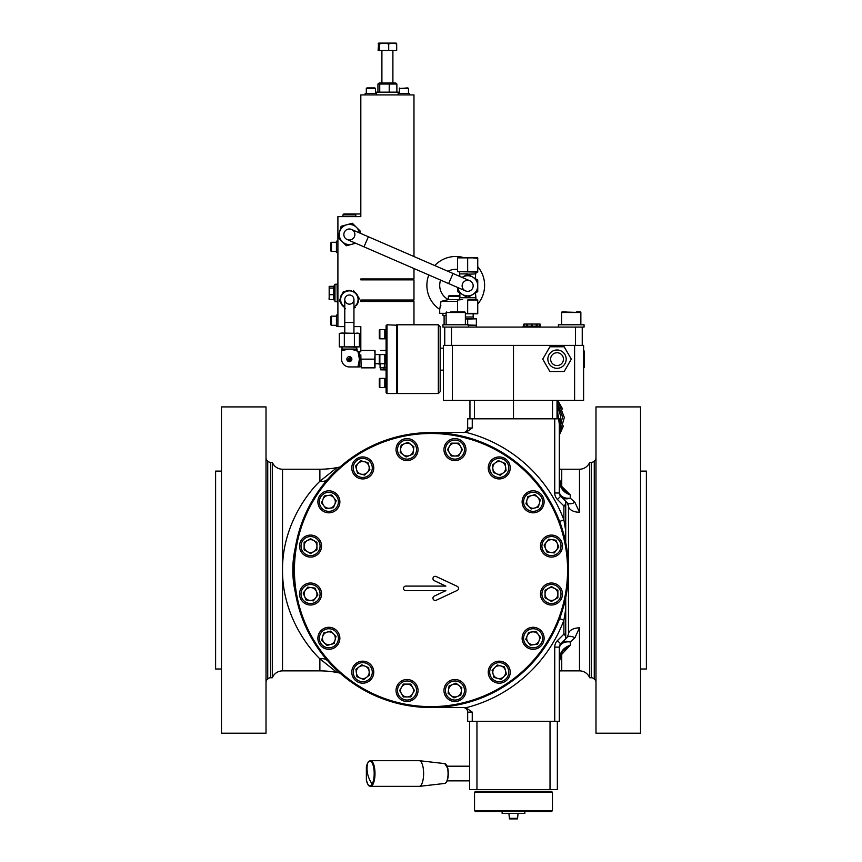 <?xml version="1.0" encoding="UTF-8"?>
<svg xmlns="http://www.w3.org/2000/svg" width="862" height="862" viewBox="0 0 862 862"><rect width="100%" height="100%" fill="white"/><g stroke="black" fill="none" stroke-linecap="round" stroke-linejoin="round"><path stroke-width="1.29" d="M524.861 811.562L524.861 813.405L502.126 813.405L502.126 811.562M516.984 818.9L509.453 818.9L516.984 818.9M474.542 792.318L475.458 791.402L551.529 791.402L552.445 792.318L474.542 792.318L474.542 810.646L552.445 810.646L551.529 811.562L475.458 811.562L474.542 810.646M552.445 792.318L552.445 810.646M372.147 784.108A31.312 25.149 29.4 0 1 367.557 773.526A31.312 25.149 -150.6 0 1 367.751 762.956A12.38 4.235 90 0 1 373.569 767.105A12.38 4.235 90 0 1 372.147 784.108A12.38 4.235 90 0 1 366.372 780.132C368.807 787.642 368.688 785.207 370.595 786.359L419.234 786.359A12.833 4.385 -90 0 0 419.406 786.349A12.833 4.385 -90 0 0 421.507 784.495A12.833 4.385 -90 0 0 422.983 766.868A12.833 4.385 -90 0 0 419.406 760.704A12.833 4.385 -90 0 0 419.234 760.693L370.595 760.693A12.833 4.385 90 0 1 374.356 766.868A12.833 4.385 90 0 1 372.88 784.495A12.833 4.385 90 0 1 370.595 786.359A12.833 4.385 90 0 1 369.238 785.735M447.572 768.387A9.913 3.394 -90 0 0 444.803 763.624A9.913 3.394 -90 0 0 444.76 763.613L447.852 768.527C448.736 777.168 447.712 782.146 444.76 783.439A9.913 3.394 -90 0 0 444.803 783.439A9.913 3.394 -90 0 0 447.572 768.387M446.16 782.427A9.46 3.232 -90 0 0 446.753 781.618A9.46 3.232 -90 0 0 447.831 768.624A9.46 3.232 -90 0 0 446.16 764.626M467.667 712.12A4.579 4.579 0 0 0 463.077 707.54A4.579 4.579 0 0 1 467.667 712.12A4.579 4.579 0 0 0 463.077 707.54L465.954 707.756L472.247 712.12L467.667 712.12L467.667 721.289L559.319 721.289L559.319 647.114A4.579 4.579 0 0 1 560.666 643.871L567.142 637.384L560.666 643.871A4.579 4.579 0 0 0 559.319 647.114L560.817 644.614A4.579 3.254 -135 0 1 561.528 642.998C563.597 641.134 566.528 640.778 570.321 641.931C566.205 641.511 563.037 642.405 560.817 644.614M469.628 789.57L469.628 721.289L469.628 789.57L557.358 789.57L557.358 721.289M554.74 721.289L554.74 647.114A9.17 9.17 0 0 1 557.423 640.628L563.899 634.152L563.899 620.252L565.731 609.197L565.731 638.796M465.954 707.756A142.068 142.068 0 0 0 563.899 620.252L559.61 618.636M565.731 609.197L565.731 597.409M413.738 705.525A9.17 0.679 -82.6 0 1 413.318 706.398L431 707.54L464.327 707.54M319.877 670.873L319.877 658.848C303.338 642.707 282.24 610.145 282.52 570.051C282.143 530.367 303.349 497.245 319.877 481.255L319.877 469.23L282.52 469.23A11.001 11.001 0 0 1 272.317 462.355L272.317 677.747A11.001 11.001 0 0 1 282.52 670.873L319.877 670.873A91.652 91.652 0 0 1 337.02 672.489L319.877 658.848A11.001 8.932 138.5 0 1 328.11 661.24M319.877 469.23A91.652 91.652 0 0 0 337.02 467.613L319.877 481.255A11.001 8.932 -138.5 0 0 328.11 478.873M295.44 592.981C291.916 577.68 291.916 562.401 295.44 547.133L296.269 542.694M337.02 672.489L340.005 673.114A91.652 91.652 0 0 0 337.042 672.5L337.02 672.489C339.046 672.877 339.445 672.543 338.206 671.498M337.02 467.613A91.652 91.652 0 0 0 340.005 466.988L337.02 467.613C339.057 467.236 339.445 467.56 338.206 468.605L345.339 462.517M465.954 432.358A142.068 142.068 0 0 1 563.899 519.851L563.899 505.962L557.423 499.475A9.17 9.17 0 0 1 554.74 492.999L559.319 492.999A4.579 4.579 0 0 0 560.666 496.232A4.579 4.579 0 0 1 559.319 492.999L559.319 418.824L472.247 418.824L472.247 427.983L465.954 432.358L431 432.573L413.318 433.705M293.511 570.051A137.489 137.489 0 0 1 431 432.573A137.489 137.489 0 0 1 568.489 570.051A137.489 137.489 0 0 1 431 707.54A137.489 137.489 0 0 1 293.511 570.051M567.573 570.051A136.573 136.573 0 0 0 431 433.489A136.573 136.573 0 0 0 294.427 570.051A136.573 136.573 0 0 0 431 706.624A136.573 136.573 0 0 0 567.573 570.051M565.731 542.694L565.731 530.906L563.899 519.851L559.61 521.467M565.731 530.906L565.731 501.307L567.142 502.718L560.666 496.232L557.423 499.475M472.247 418.824L467.667 418.824L467.667 427.983L472.247 427.983M272.317 462.355L270.603 462.355A3.663 3.663 0 0 1 267.737 460.987A3.663 3.663 0 0 1 266.013 457.873M272.317 677.747L270.603 677.747L270.603 462.355M267.737 460.987L267.737 679.127A3.663 3.663 0 0 1 270.603 677.747M267.737 679.127A3.663 3.663 0 0 0 266.013 682.23M559.319 670.981A27.498 27.498 0 0 1 561.744 670.873L561.744 654.333L560.569 654.861M559.319 469.122A27.498 27.498 0 0 0 561.744 469.23L579.479 469.23A11.001 11.001 0 0 0 589.683 462.355L589.683 677.747A11.001 11.001 0 0 0 579.479 670.873L561.744 670.873M560.569 485.252L570.321 494.907C562.789 492.342 559.126 486.858 559.319 478.475L562.627 489.099L560.709 486.146M562.627 489.099L570.321 494.907L570.321 498.182L574.922 502.33L579.479 512.265A11.001 6.303 -0 0 1 568.489 505.962L567.142 502.718L568.435 505.261M589.683 677.747L591.397 677.747L591.397 462.355L589.683 462.355M591.397 462.355A3.663 3.663 0 0 0 594.263 460.987L594.263 679.127A3.663 3.663 0 0 1 595.987 682.23M591.397 677.747A3.663 3.663 0 0 1 594.263 679.127M594.263 460.987A3.663 3.663 0 0 0 595.987 457.873M579.479 670.873L579.479 627.838L574.922 637.772L570.321 641.931L570.321 645.196L561.744 654.333A4.579 2.812 -120.6 0 0 560.903 654.032M567.724 503.43L567.142 502.718A11.001 5.937 -45 0 0 574.922 502.33M579.479 627.838A11.001 6.303 -0 0 0 568.489 634.152L567.142 637.384L568.489 634.152L568.489 505.962M560.817 495.488A4.579 3.254 -45 0 0 561.528 497.105C563.597 498.969 566.528 499.324 570.321 498.182C566.205 498.592 563.037 497.697 560.817 495.488L559.319 492.999A4.579 4.579 0 0 0 560.666 496.232M574.922 637.772A11.001 5.937 45 0 0 567.142 637.384M559.319 661.639C559.126 653.245 562.789 647.761 570.321 645.196L562.627 651.004L559.319 661.639M347.235 677.909A9.17 3.825 -51.5 0 1 345.339 677.597M560.709 653.956L562.627 651.004M463.077 432.573A4.579 4.579 0 0 0 467.667 427.983A4.579 4.579 0 0 1 463.077 432.573A4.579 4.579 0 0 0 467.667 427.983M561.744 469.23L561.744 485.769A4.579 2.812 -59.4 0 1 560.903 486.071M266.013 733.206L266.013 406.907L221.469 406.907L221.469 733.206L266.013 733.206M221.469 471.105L215.608 471.105L215.608 668.998L221.469 668.998M595.987 406.907L595.987 733.206L640.531 733.206L640.531 406.907L595.987 406.907M640.531 471.105L646.392 471.105L646.392 668.998L640.531 668.998M405.797 590.675L445.869 590.675L434.276 596.084A2.295 2.295 0 0 0 433.166 599.122A2.295 2.295 0 0 0 436.215 600.232L457.172 590.459A2.295 2.295 0 0 0 457.172 586.311L436.215 576.538A2.295 2.295 0 0 0 433.166 577.637A2.295 2.295 0 0 0 434.276 580.686L445.869 586.095L405.797 586.095A2.295 2.295 0 0 0 403.502 588.38A2.295 2.295 0 0 0 405.797 590.675M522.361 504.076A11.001 11.001 0 0 1 530.27 491.189A11.001 11.001 0 0 1 543.75 498.969A11.001 11.001 0 0 1 535.97 512.437A11.001 11.001 0 0 1 522.501 504.669A11.001 11.001 0 0 1 530.27 491.189A11.001 11.001 0 0 1 543.75 498.969A11.001 11.001 0 0 1 535.97 512.437A11.001 11.001 0 0 1 522.361 504.076M371.845 665.97A11.001 11.001 0 0 1 369.464 680.905A11.001 11.001 0 0 1 354.034 678.868A11.001 11.001 0 0 1 356.071 663.449A11.001 11.001 0 0 1 371.49 665.475A11.001 11.001 0 0 1 369.464 680.905A11.001 11.001 0 0 1 354.034 678.868A11.001 11.001 0 0 1 356.071 663.449A11.001 11.001 0 0 1 371.845 665.97M496.975 661.413A11.001 11.001 0 0 1 509.862 669.332A11.001 11.001 0 0 1 502.083 682.801A11.001 11.001 0 0 1 488.614 675.021A11.001 11.001 0 0 1 496.393 661.553A11.001 11.001 0 0 1 509.862 669.332A11.001 11.001 0 0 1 502.083 682.801A11.001 11.001 0 0 1 488.614 675.021A11.001 11.001 0 0 1 496.975 661.413M339.639 636.027A11.001 11.001 0 0 1 331.73 648.914A11.001 11.001 0 0 1 318.25 641.134A11.001 11.001 0 0 1 326.03 627.665A11.001 11.001 0 0 1 339.499 635.445A11.001 11.001 0 0 1 331.73 648.914A11.001 11.001 0 0 1 318.25 641.134A11.001 11.001 0 0 1 326.03 627.665A11.001 11.001 0 0 1 339.639 636.027M335.081 510.897A11.001 11.001 0 0 1 320.158 508.515A11.001 11.001 0 0 1 322.183 493.096A11.001 11.001 0 0 1 337.602 495.122A11.001 11.001 0 0 1 335.577 510.541A11.001 11.001 0 0 1 320.158 508.515A11.001 11.001 0 0 1 322.183 493.096A11.001 11.001 0 0 1 337.602 495.122A11.001 11.001 0 0 1 335.081 510.897M365.025 478.701A11.001 11.001 0 0 1 352.138 470.781A11.001 11.001 0 0 1 359.917 457.313A11.001 11.001 0 0 1 373.386 465.081A11.001 11.001 0 0 1 365.607 478.561A11.001 11.001 0 0 1 352.138 470.781A11.001 11.001 0 0 1 359.917 457.313A11.001 11.001 0 0 1 373.386 465.081A11.001 11.001 0 0 1 365.025 478.701M490.155 474.132A11.001 11.001 0 0 1 492.536 459.209A11.001 11.001 0 0 1 507.966 461.235A11.001 11.001 0 0 1 505.929 476.654A11.001 11.001 0 0 1 490.51 474.628A11.001 11.001 0 0 1 492.536 459.209A11.001 11.001 0 0 1 507.966 461.235A11.001 11.001 0 0 1 505.929 476.654A11.001 11.001 0 0 1 490.155 474.132M526.919 629.206A11.001 11.001 0 0 1 541.842 631.587A11.001 11.001 0 0 1 539.817 647.017A11.001 11.001 0 0 1 524.398 644.981A11.001 11.001 0 0 1 526.423 629.562A11.001 11.001 0 0 1 541.842 631.587A11.001 11.001 0 0 1 539.817 647.017A11.001 11.001 0 0 1 524.398 644.981A11.001 11.001 0 0 1 526.919 629.206M448.94 458.799A11.001 11.001 0 0 1 445.438 444.092A11.001 11.001 0 0 1 460.459 440.073A11.001 11.001 0 0 1 464.489 455.093A11.001 11.001 0 0 1 449.458 459.123A11.001 11.001 0 0 1 445.438 444.092A11.001 11.001 0 0 1 460.459 440.073A11.001 11.001 0 0 1 464.489 455.093A11.001 11.001 0 0 1 448.94 458.799M542.252 588.003A11.001 11.001 0 0 1 556.96 584.49A11.001 11.001 0 0 1 560.99 599.51A11.001 11.001 0 0 1 545.958 603.54A11.001 11.001 0 0 1 541.939 588.509A11.001 11.001 0 0 1 556.96 584.49A11.001 11.001 0 0 1 560.99 599.51A11.001 11.001 0 0 1 545.958 603.54A11.001 11.001 0 0 1 542.252 588.003M413.06 681.303A11.001 11.001 0 0 1 416.561 696.011A11.001 11.001 0 0 1 401.541 700.041A11.001 11.001 0 0 1 397.511 685.01A11.001 11.001 0 0 1 412.542 680.991A11.001 11.001 0 0 1 416.561 696.011A11.001 11.001 0 0 1 401.541 700.041A11.001 11.001 0 0 1 397.511 685.01A11.001 11.001 0 0 1 413.06 681.303M457 679.709A11.001 11.001 0 0 1 465.868 691.949A11.001 11.001 0 0 1 453.531 701.42A11.001 11.001 0 0 1 444.059 689.072A11.001 11.001 0 0 1 456.397 679.612A11.001 11.001 0 0 1 465.868 691.949A11.001 11.001 0 0 1 453.531 701.42A11.001 11.001 0 0 1 444.059 689.072A11.001 11.001 0 0 1 457 679.709M321.354 596.051A11.001 11.001 0 0 1 309.102 604.919A11.001 11.001 0 0 1 299.631 592.582A11.001 11.001 0 0 1 311.979 583.111A11.001 11.001 0 0 1 321.44 595.448A11.001 11.001 0 0 1 309.102 604.919A11.001 11.001 0 0 1 299.631 592.582A11.001 11.001 0 0 1 311.979 583.111A11.001 11.001 0 0 1 321.354 596.051M319.748 552.111A11.001 11.001 0 0 1 305.04 555.613A11.001 11.001 0 0 1 301.01 540.593A11.001 11.001 0 0 1 316.042 536.563A11.001 11.001 0 0 1 320.061 551.594A11.001 11.001 0 0 1 305.04 555.613A11.001 11.001 0 0 1 301.01 540.593A11.001 11.001 0 0 1 316.042 536.563A11.001 11.001 0 0 1 319.748 552.111M469.952 418.824L469.952 400.399M557.024 400.399L557.024 418.824M513.493 345.403L583.606 345.403L583.606 400.399L513.493 400.399L513.493 345.403L452.378 345.403L452.378 400.399L513.493 400.399L513.493 418.824M452.378 400.399L443.37 400.399L443.37 345.403L452.378 345.403M583.606 364.497L584.339 364.098L584.113 350.899M583.606 363.548L584.339 364.001L584.339 367.395M583.606 367.46L584.339 366.996M583.886 351.491L583.886 350.845L584.339 351.308L583.606 351.491M575.493 345.403L575.493 327.075L582.238 327.075L582.238 345.403M468.583 327.075L468.583 324.78L442.917 324.78L442.917 327.075L575.493 327.075M451.494 327.075L451.494 345.403M582.238 327.075L584.07 327.075L584.07 324.78L558.404 324.78L558.404 327.075M444.749 345.403L444.749 327.075M540.528 327.075L540.528 326.159L523.115 326.159L523.115 327.075M476.374 327.075L476.374 325.243L468.583 325.243M476.374 325.243L467.667 324.996M446.128 315.611L442.917 315.611L442.917 313.326M428.813 274.967A28.877 28.877 0 0 0 439.706 309.372L439.706 313.326L446.128 313.326M439.706 309.372L441.032 301.409L457.582 301.409M477.742 304.07A28.877 28.877 0 0 0 477.742 266.67M464.553 257.867A28.877 28.877 0 0 0 434.75 265.55M457.582 269.429A16.044 16.044 0 0 0 448.024 271.315M440.601 280.085A16.044 16.044 0 0 0 448.305 299.577L441.032 301.409M459.877 296.366L448.412 296.366L448.412 299.556L459.414 299.556M448.412 296.366L449.328 295.45L459.877 295.45M440.87 305.159L440.525 306.937M441.075 301.398L443.564 300.87M447.583 299.825L448.412 299.556M444.102 324.78L444.102 315.611M467.667 324.78L467.667 319.059L476.374 318.821L465.372 318.821M465.372 318.875L467.667 319.059M476.374 318.821L476.374 324.996M474.994 318.821A1.832 1.832 0 0 1 473.163 316.99L465.372 316.99M473.163 313.779L473.163 316.99M477.742 313.359L467.667 313.359L467.667 299.998L472.699 299.577L477.742 299.998L477.742 313.779L465.372 313.779M467.667 313.359L465.372 313.649M477.742 299.998L467.667 299.998M457.582 299.998L462.625 299.577L457.582 299.577L457.582 311.947M457.722 287.509A10.085 10.085 0 0 0 462.625 294.556L467.667 297.746L459.414 297.746L459.414 299.577M467.667 297.746L475.91 297.746L475.458 292.972M459.877 276.454L459.414 272.08M457.582 287.445L457.582 291.647L462.625 294.556A10.085 10.085 0 0 0 477.742 285.828L477.742 280.01L467.667 274.181L475.91 273.911L475.91 272.08M459.877 273.911L467.667 273.911M459.877 297.746L459.877 292.972M475.458 273.911L475.458 278.685M467.667 297.465L477.742 291.647L477.742 285.828A10.085 10.085 0 0 0 462.097 277.413L467.667 274.181M453.035 273.48L448.66 283.576L363.99 246.844L368.365 236.748L469.855 280.786A5.495 5.495 0 0 0 467.667 280.322A5.495 5.495 0 0 1 472.71 288.016A5.495 5.495 0 0 1 465.469 290.871A5.495 5.495 0 0 0 467.667 291.324M448.66 283.576L465.469 290.871A5.495 5.495 0 0 1 467.667 280.322M344.315 232.309A5.495 5.495 0 0 0 349.358 240.002A5.495 5.495 0 0 0 351.545 229.454A5.495 5.495 0 0 0 344.315 232.309A5.495 5.495 0 0 1 349.358 229.001A5.495 5.495 0 0 0 344.315 232.309M363.99 246.844L347.17 239.539A5.495 5.495 0 0 0 349.358 240.002M368.365 236.748L351.545 229.454A5.495 5.495 0 0 0 349.358 229.001A5.495 5.495 0 0 1 354.411 236.684M477.742 271.659L457.582 271.659L477.742 272.08L477.742 257.867L472.699 257.867L477.742 258.288M457.582 257.867L472.699 257.867L457.582 257.867M467.667 271.659L467.667 258.288M457.582 271.659L457.582 258.288M580.859 324.78L580.859 312.497A0.55 0.55 0 0 0 580.309 311.947L576.279 311.947M561.615 324.78L561.615 312.497A0.55 0.55 0 0 1 562.164 311.947L580.859 312.497L561.615 312.497M566.194 311.947L562.164 311.947M450.707 311.947L464.823 311.947L450.707 311.947M539.483 326.159L539.666 324.047L531.822 324.047L532.371 326.159M537.101 324.5L537.101 326.159M540.129 326.159L540.075 324.047L539.483 324.5M536.218 326.159L536.218 324.5M531.272 326.159L531.822 324.047L523.977 324.047L524.161 326.159M539.817 324.5L539.817 326.159M526.477 326.159L526.876 324.047L527.425 326.159M536.67 324.047L539.159 324.047L536.67 324.047M523.514 326.159L523.514 324.5L524.161 324.5M359.303 232.815A10.085 10.085 0 0 0 339.617 231.921A10.085 10.085 0 0 0 354.928 242.912M360.144 233.182L360.596 231.447L352.342 223.247L341.104 226.297L338.13 237.546L346.384 245.756L355.672 243.235M413.975 256.542L413.975 94.906L360.822 94.906L360.822 216.621L337.904 216.621L337.904 326.612L344.778 326.612M360.822 350.446L360.822 326.612L353.948 326.612M413.975 268.524L413.975 278.954L360.822 278.954L360.822 279.87L413.975 279.87L413.975 300.03L360.822 300.03L360.822 301.495L413.975 301.495L413.975 324.78M344.078 307.066A9.17 9.17 0 0 1 340.662 302.476M340.231 298.748A9.17 9.17 0 0 1 342.505 293.489M345.511 291.259A9.17 9.17 0 0 1 351.2 290.591L348.356 290.925A8.706 8.706 0 0 0 344.778 306.98M345.899 213.97L360.822 213.97L343.766 213.97L342.947 214.886L355.78 214.886L354.864 213.97L349.358 213.97M337.904 241.144L336.439 241.144L337.904 241.144M337.904 252.598L336.439 252.598L336.439 241.144M337.904 326.472L336.439 326.472L336.439 315.018L337.904 315.018L336.439 315.018M337.904 283.813L337.268 283.813L337.268 302.142L337.904 302.142M354.638 292.089A9.17 9.17 0 0 1 358.053 296.679M358.495 300.407A9.17 9.17 0 0 1 356.221 305.654M359.098 298.985L358.851 299.567M356.857 304.189L357.353 303.025A8.706 8.706 0 0 0 348.356 290.925L343.367 291.507L339.369 300.73L345.371 308.801M354.842 292.358L355.597 293.371M357.849 296.399L358.603 297.412M343.981 291.431L344.606 291.356M340.619 297.853L341.115 296.7M342.365 293.813L343.367 291.507M344.778 308.003L343.873 306.786M337.268 301.495L337.074 284.266L334.973 284.266L333.777 286.346L329.176 286.346L329.176 299.599L329.176 286.346M334.51 291.13L334.51 284.729M334.51 299.857L333.777 299.857L333.777 286.098M333.777 299.599L329.176 299.599L329.015 298.748M333.777 294.685L329.176 294.685M333.777 288.059L329.176 288.059M331.493 316.16L336.439 316.16L331.493 316.16A0.55 0.55 0 0 0 330.943 316.71L330.943 324.78L330.943 316.71A0.55 0.55 0 0 1 331.493 316.16L331.493 325.33A0.55 0.55 0 0 1 330.943 324.78L330.943 316.71M336.439 325.33L331.493 325.33M336.439 251.456L336.439 242.287L331.493 242.287A0.55 0.55 180 0 0 330.943 242.836L330.943 250.907A0.55 0.55 -0 0 0 331.493 251.456L336.439 251.456M336.439 242.287L331.493 242.287A0.55 0.55 180 0 0 330.943 242.836M380.551 367.858L380.551 369.809L386.09 369.938L380.551 369.809M383.999 367.858L383.999 369.809M365.176 94.906L365.176 93.441L376.629 93.441L376.629 94.906M398.169 94.906L398.169 93.441L409.622 93.441L409.622 94.906M376.403 93.441L376.403 92.159L398.395 92.159L398.395 93.441M379.743 84.034L377.933 84.034L379.151 82.989L395.647 82.989L396.876 84.034L379.743 84.034L379.743 92.159M377.933 84.034L377.933 92.159M396.876 84.034L396.876 92.159M389.215 84.034L389.215 92.159M378.612 43.143L378.116 50.438L396.682 50.438L396.682 43.876L392.695 43.1L396.111 43.1L396.682 43.876L396.035 43.1M378.763 43.1L392.695 43.1L388.708 43.876L384.064 43.1L379.42 43.876L378.763 43.1L378.116 43.876M379.42 50.438L379.42 43.876M388.708 50.438L388.708 43.876M408.48 93.441L408.48 88.495L399.311 88.495L407.931 87.935M366.867 87.935L374.938 87.935M438.338 324.78L440.17 326.612L440.17 391.693L438.338 393.525L438.338 324.78L397.544 324.78L397.544 393.525L438.338 393.525M396.628 393.525L397.091 325.243L387.006 324.78L387.006 393.525L396.628 393.525L396.628 324.78M387.006 393.525L386.09 392.609L386.09 325.696L387.006 324.78M384.808 331.116L385.185 329.65L386.09 329.65L386.09 338.809L385.185 338.809L384.808 337.344M384.808 379.851L385.185 378.386L386.09 378.386L386.09 387.544L385.185 387.544L384.808 386.079M384.808 356.038L385.185 354.573L386.09 354.573M384.808 362.266L385.185 363.732L386.09 363.732M384.56 363.732L384.56 367.858L380.067 367.858L380.067 363.732M384.193 350.446L380.422 350.446M380.067 363.505L380.422 367.858M384.193 367.858L384.56 363.505M361.178 367.858L360.822 354.799L361.178 367.858L375.024 367.858L375.024 354.573L379.851 354.573A0.55 0.55 0 0 0 379.302 355.122L379.302 363.182A0.55 0.55 0 0 0 379.851 363.732L384.808 363.732L384.808 354.573L379.851 354.573L379.851 363.732L375.024 363.732M361.178 359.152L374.668 359.152L375.024 354.799L375.024 350.446L361.178 350.446M374.668 367.858L374.668 359.152M375.024 354.799L374.668 350.446M359.443 351.815L360.822 351.815M359.443 366.479L360.822 366.479M357.935 366.943L359.443 366.943L359.443 351.362L357.935 351.362L359.443 359.152L357.935 366.943L349.358 366.943A7.79 7.79 0 0 1 341.567 359.152L341.567 350.575L349.358 349.067L357.148 350.575L357.148 351.362L357.935 351.362M346.858 359.152A2.5 2.5 0 0 0 349.358 361.652A2.5 2.5 0 0 0 351.868 359.152A2.5 2.5 0 0 0 349.358 356.652A2.5 2.5 0 0 0 346.858 359.152M357.148 350.575L357.148 349.067L341.567 349.067L341.567 350.575M342.031 349.067L342.031 347.235M356.696 349.067L356.696 347.235M347.817 359.863A1.077 1.077 0 0 1 348.884 358.797L350.317 357.364L350.317 359.508L348.884 359.508L350.317 360.941L348.884 360.941A1.077 1.077 0 0 1 347.817 359.863M341.826 333.034L359.411 333.389L359.411 346.88L339.305 346.88L339.305 333.389L341.826 333.034L344.337 333.389L344.337 346.88L339.305 346.88M356.9 347.235L344.337 346.88M356.9 333.034L359.411 333.389L354.39 333.389L354.39 346.88M349.358 304.157A4.579 4.579 0 0 0 353.948 299.577A4.579 4.579 0 0 0 349.358 294.987A4.579 4.579 0 0 0 344.778 299.577A4.579 4.579 0 0 0 349.358 304.157M344.778 322.485L353.948 322.485L353.948 299.577A4.579 4.579 0 0 0 349.358 294.987A4.579 4.579 0 0 0 344.778 299.577L344.778 333.034M344.337 333.389L354.39 333.389M353.948 306.98A8.706 8.706 0 0 0 357.353 303.025L359.346 298.414L353.355 290.343M353.948 307.809L355.359 307.648M379.851 387.544L384.808 387.544L384.808 378.386L379.851 378.386A0.55 0.55 0 0 0 379.302 378.935L379.302 386.995L379.302 378.935A0.55 0.55 0 0 1 379.851 378.386L379.851 387.544A0.55 0.55 0 0 1 379.302 386.995M385.185 378.386L385.185 387.544M385.185 354.573L385.185 363.732M384.808 338.809L384.808 329.65L379.851 329.65A0.55 0.55 0 0 0 379.302 330.2L379.302 338.26L379.302 330.2A0.55 0.55 0 0 1 379.851 329.65L379.851 338.809A0.55 0.55 0 0 1 379.302 338.26A0.55 0.55 0 0 0 379.851 338.809L384.808 338.809M385.185 329.65L385.185 338.809M564.168 371.522L571.312 359.152L564.168 346.783L549.881 346.783L542.737 359.152L549.881 371.522L564.168 371.522M566.172 358.603A9.17 9.17 0 0 1 557.574 368.3A9.17 9.17 0 0 1 547.876 359.702A9.17 9.17 0 0 1 556.486 350.004A9.17 9.17 0 0 1 566.172 358.603A9.17 9.17 0 0 1 557.574 368.3A9.17 9.17 0 0 1 547.876 359.702A9.17 9.17 0 0 1 556.486 350.004A9.17 9.17 0 0 1 566.172 358.603M583.886 354.756L583.886 353.808L584.339 354.304L583.606 354.756M583.606 358.603L584.339 359.152L583.606 359.691M583.886 358.603L583.886 359.691L583.886 358.603M584.339 357.137L584.339 351.815L584.339 357.137M562.638 408.997L557.714 400.399L564.33 417.488L559.319 435.116L563.479 425.903M559.319 424.179L557.024 407.295M417.941 451.031A11.001 11.001 0 0 1 405.603 460.502A11.001 11.001 0 0 1 396.132 448.154A11.001 11.001 0 0 1 408.469 438.693A11.001 11.001 0 0 1 417.941 451.031A11.001 11.001 0 0 1 405.603 460.502A11.001 11.001 0 0 1 396.132 448.154A11.001 11.001 0 0 1 408.469 438.693A11.001 11.001 0 0 1 417.941 451.031A11.001 11.001 0 0 1 405 460.405M408.006 442.228L413.9 446.753L412.93 454.112L406.067 456.957L400.183 452.431L401.153 445.072L408.006 442.228M409.504 455.535A6.433 6.433 0 0 0 410.958 444.49A6.433 6.433 0 0 0 400.668 448.757A6.433 6.433 0 0 0 409.504 455.535M304.114 542.381L310.535 538.664L316.968 542.381L316.968 549.805L310.535 553.523L304.114 549.805L304.114 542.381M316.968 546.088A6.433 6.433 0 0 0 307.325 540.528A6.433 6.433 0 0 0 307.325 551.658A6.433 6.433 0 0 0 316.968 546.088M303.176 593.045L307.702 587.151L315.061 588.121L317.906 594.985L313.38 600.879L306.021 599.909L303.176 593.045M316.483 591.547A6.433 6.433 0 0 0 305.439 590.104A6.433 6.433 0 0 0 309.706 600.394A6.433 6.433 0 0 0 316.483 591.547M453.994 697.875L448.1 693.35L449.07 685.99L455.933 683.146L461.816 687.671L460.847 695.031L453.994 697.875M452.496 684.568A6.433 6.433 0 0 0 451.041 695.612A6.433 6.433 0 0 0 461.332 691.356A6.433 6.433 0 0 0 452.496 684.568M403.33 696.938L399.612 690.516L403.33 684.083L410.754 684.083L414.46 690.516L410.754 696.938L403.33 696.938M407.036 684.083A6.433 6.433 0 0 0 401.466 693.727A6.433 6.433 0 0 0 412.607 693.727A6.433 6.433 0 0 0 407.036 684.083M550.021 556.992A11.001 11.001 0 0 1 540.56 544.655A11.001 11.001 0 0 1 552.898 535.183A11.001 11.001 0 0 1 562.369 547.532A11.001 11.001 0 0 1 550.021 556.992A11.001 11.001 0 0 1 540.56 544.655A11.001 11.001 0 0 1 552.898 535.183A11.001 11.001 0 0 1 562.369 547.532A11.001 11.001 0 0 1 550.021 556.992A11.001 11.001 0 0 1 540.646 544.062M558.824 547.058L554.298 552.951L546.939 551.982L544.094 545.118L548.62 539.235L555.979 540.205L558.824 547.058M545.517 548.555A6.433 6.433 0 0 0 556.561 550.01A6.433 6.433 0 0 0 552.294 539.72A6.433 6.433 0 0 0 545.517 548.555M557.886 597.722L551.464 601.439L545.032 597.722L545.032 590.298L551.464 586.591L557.886 590.298L557.886 597.722M545.032 594.015A6.433 6.433 0 0 0 554.675 599.586A6.433 6.433 0 0 0 554.675 588.444A6.433 6.433 0 0 0 545.032 594.015M458.67 443.165L462.388 449.598L458.67 456.02L451.246 456.02L447.54 449.598L451.246 443.165L458.67 443.165M454.964 456.02A6.433 6.433 0 0 0 460.534 446.376A6.433 6.433 0 0 0 449.393 446.376A6.433 6.433 0 0 0 454.964 456.02M537.64 644.183L530.281 645.153L525.755 639.259L528.6 632.396L535.959 631.426L540.485 637.32L537.64 644.183M527.178 635.822A6.433 6.433 0 0 0 533.955 644.668A6.433 6.433 0 0 0 538.222 634.378A6.433 6.433 0 0 0 527.178 635.822M505.121 463.411L506.091 470.771L500.208 475.296L493.344 472.451L492.374 465.092L498.268 460.567L505.121 463.411M496.771 473.874A6.433 6.433 0 0 0 505.606 467.096A6.433 6.433 0 0 0 495.316 462.829A6.433 6.433 0 0 0 496.771 473.874M360.844 460.761L368.02 462.678L369.938 469.855L364.691 475.102L357.514 473.184L355.597 466.008L360.844 460.761M367.309 472.484A6.433 6.433 0 0 0 364.432 461.72A6.433 6.433 0 0 0 356.556 469.596A6.433 6.433 0 0 0 367.309 472.484M324.36 495.93L331.719 494.96L336.245 500.844L333.4 507.707L326.041 508.677L321.515 502.783L324.36 495.93M334.822 504.281A6.433 6.433 0 0 0 328.045 495.445A6.433 6.433 0 0 0 323.778 505.735A6.433 6.433 0 0 0 334.822 504.281M321.709 640.207L323.627 633.042L330.803 631.113L336.051 636.361L334.133 643.537L326.957 645.455L321.709 640.207M333.422 633.742A6.433 6.433 0 0 0 322.668 636.619A6.433 6.433 0 0 0 330.545 644.496A6.433 6.433 0 0 0 333.422 633.742M501.156 679.342L493.98 677.424L492.062 670.248L497.309 665.001L504.485 666.919L506.403 674.095L501.156 679.342M494.691 667.63A6.433 6.433 0 0 0 497.568 678.383A6.433 6.433 0 0 0 505.444 670.507A6.433 6.433 0 0 0 494.691 667.63M356.879 676.692L355.909 669.332L361.792 664.807L368.656 667.651L369.626 675.011L363.732 679.536L356.879 676.692M365.229 666.229A6.433 6.433 0 0 0 356.394 673.017A6.433 6.433 0 0 0 366.684 677.273A6.433 6.433 0 0 0 365.229 666.229M540.291 499.895L538.373 507.071L531.197 508.989L525.949 503.742L527.867 496.566L535.043 494.648L540.291 499.895M528.578 506.36A6.433 6.433 0 0 0 539.332 503.483A6.433 6.433 0 0 0 531.455 495.607A6.433 6.433 0 0 0 528.578 506.36M509.517 818.35L517.459 818.35M367.751 762.956A12.38 4.235 90 0 0 366.372 766.932L366.372 780.132A12.38 4.235 90 0 1 366.328 779.959M369.238 761.329A12.833 4.385 90 0 1 370.595 760.693C368.688 761.857 368.817 759.411 366.372 766.932M550.021 789.57L550.021 721.289M472.247 712.12L472.247 721.289M554.74 647.114L559.319 647.114A4.579 4.579 0 0 1 560.666 643.871L557.423 640.628M565.731 634.152L563.899 634.152L565.731 635.984M565.731 605.059A4.579 0.679 14.3 0 1 564.201 604.122M282.52 469.23L282.52 670.873M565.731 535.043A4.579 0.679 -14.3 0 0 564.201 535.992M565.731 504.13L563.899 505.962L565.731 505.962M554.74 492.999L554.74 418.824M579.479 512.265L579.479 469.23M583.886 364.497L583.886 363.548M574.598 400.399L574.598 345.403M474.456 400.399L474.456 418.824M552.52 418.824L552.52 400.399M465.372 324.78L465.372 312.497L446.128 312.497L446.678 311.947M527.425 324.5L526.477 324.5M337.074 301.678L334.973 301.678L334.973 284.266M331.493 242.287L331.493 251.456M380.067 364.012L378.73 364.012L380.067 364.087M375.487 93.441L375.487 88.495L366.318 88.495L368.246 87.935M550.624 359.529A6.411 6.411 0 0 0 557.412 365.553A6.411 6.411 0 0 0 563.436 358.764A6.411 6.411 0 0 0 556.647 352.752A6.411 6.411 0 0 0 550.624 359.529M476.955 721.289L476.955 789.57M557.024 402.36L562.509 416.712L559.319 431.733M559.319 427.66L560.774 416.227L557.024 405.323M416.486 450.837A9.536 9.536 0 0 0 408.286 440.137A9.536 9.536 0 0 0 397.587 448.348A9.536 9.536 0 0 0 405.797 459.047A9.536 9.536 0 0 0 416.486 450.837M315.309 537.834A9.536 9.536 0 0 0 302.282 541.325A9.536 9.536 0 0 0 305.773 554.352A9.536 9.536 0 0 0 318.8 550.861A9.536 9.536 0 0 0 315.309 537.834M316.042 536.563A11.001 11.001 0 0 1 320.061 551.594A11.001 11.001 0 0 1 305.04 555.613M311.785 584.565A9.536 9.536 0 0 0 301.086 592.765A9.536 9.536 0 0 0 309.296 603.465A9.536 9.536 0 0 0 319.996 595.254A9.536 9.536 0 0 0 311.785 584.565M311.979 583.111A11.001 11.001 0 0 1 321.44 595.448A11.001 11.001 0 0 1 309.102 604.919M445.514 689.266A9.536 9.536 0 0 0 453.714 699.966A9.536 9.536 0 0 0 464.413 691.755A9.536 9.536 0 0 0 456.203 681.066A9.536 9.536 0 0 0 445.514 689.266M444.059 689.072A11.001 11.001 0 0 1 456.397 679.612A11.001 11.001 0 0 1 465.868 691.949M398.783 685.743A9.536 9.536 0 0 0 402.274 698.77A9.536 9.536 0 0 0 415.29 695.278A9.536 9.536 0 0 0 411.81 682.262A9.536 9.536 0 0 0 398.783 685.743M397.511 685.01A11.001 11.001 0 0 1 412.542 680.991A11.001 11.001 0 0 1 416.561 696.011M550.215 555.537A9.536 9.536 0 0 0 560.914 547.338A9.536 9.536 0 0 0 552.704 536.638A9.536 9.536 0 0 0 542.004 544.849A9.536 9.536 0 0 0 550.215 555.537M546.691 602.269A9.536 9.536 0 0 0 559.718 598.778A9.536 9.536 0 0 0 556.227 585.761A9.536 9.536 0 0 0 543.2 589.252A9.536 9.536 0 0 0 546.691 602.269M545.958 603.54A11.001 11.001 0 0 1 541.939 588.509A11.001 11.001 0 0 1 556.96 584.49M463.217 454.36A9.536 9.536 0 0 0 459.726 441.333A9.536 9.536 0 0 0 446.71 444.824A9.536 9.536 0 0 0 450.19 457.851A9.536 9.536 0 0 0 463.217 454.36M464.489 455.093A11.001 11.001 0 0 1 449.458 459.123A11.001 11.001 0 0 1 445.438 444.092M525.561 644.086A9.536 9.536 0 0 0 538.922 645.853A9.536 9.536 0 0 0 540.679 632.482A9.536 9.536 0 0 0 527.318 630.725A9.536 9.536 0 0 0 525.561 644.086M524.398 644.981A11.001 11.001 0 0 1 526.423 629.562A11.001 11.001 0 0 1 541.842 631.587M505.035 475.49A9.536 9.536 0 0 0 506.802 462.129A9.536 9.536 0 0 0 493.43 460.373A9.536 9.536 0 0 0 491.674 473.734A9.536 9.536 0 0 0 505.035 475.49M505.929 476.654A11.001 11.001 0 0 1 490.51 474.628A11.001 11.001 0 0 1 492.536 459.209M371.975 465.469A9.536 9.536 0 0 0 360.294 458.724A9.536 9.536 0 0 0 353.56 470.404A9.536 9.536 0 0 0 365.229 477.139A9.536 9.536 0 0 0 371.975 465.469M373.386 465.081A11.001 11.001 0 0 1 365.607 478.561A11.001 11.001 0 0 1 352.138 470.781M336.439 496.016A9.536 9.536 0 0 0 323.078 494.26A9.536 9.536 0 0 0 321.321 507.621A9.536 9.536 0 0 0 334.682 509.377A9.536 9.536 0 0 0 336.439 496.016M337.602 495.122A11.001 11.001 0 0 1 335.577 510.541A11.001 11.001 0 0 1 320.158 508.515M326.407 629.077A9.536 9.536 0 0 0 319.673 640.757A9.536 9.536 0 0 0 331.342 647.491A9.536 9.536 0 0 0 338.087 635.822A9.536 9.536 0 0 0 326.407 629.077M326.03 627.665A11.001 11.001 0 0 1 339.499 635.445A11.001 11.001 0 0 1 331.73 648.914M490.025 674.644A9.536 9.536 0 0 0 501.706 681.379A9.536 9.536 0 0 0 508.44 669.709A9.536 9.536 0 0 0 496.771 662.964A9.536 9.536 0 0 0 490.025 674.644M488.614 675.021A11.001 11.001 0 0 1 496.393 661.553A11.001 11.001 0 0 1 509.862 669.332M356.965 664.613A9.536 9.536 0 0 0 355.198 677.974A9.536 9.536 0 0 0 368.57 679.741A9.536 9.536 0 0 0 370.326 666.369A9.536 9.536 0 0 0 356.965 664.613M356.071 663.449A11.001 11.001 0 0 1 371.49 665.475A11.001 11.001 0 0 1 369.464 680.905M535.593 511.026A9.536 9.536 0 0 0 542.327 499.346A9.536 9.536 0 0 0 530.658 492.611A9.536 9.536 0 0 0 523.913 504.281A9.536 9.536 0 0 0 535.593 511.026M535.97 512.437A11.001 11.001 0 0 1 522.501 504.669A11.001 11.001 0 0 1 530.27 491.189M518.073 813.405L517.523 818.9M508.903 813.405L509.453 818.9M444.803 763.624L419.406 760.704M444.803 783.439L419.406 786.349M447.173 766.199L469.628 766.199M443.37 370.154L440.17 370.154M475.91 297.746L475.91 299.577M446.128 324.78L446.128 312.497M465.372 312.497L464.823 311.947M537.166 326.159L537.166 324.5M368.149 278.954L368.149 279.87M401.142 278.954L401.142 279.87M365.402 278.954L365.402 279.87M409.396 278.954L409.396 279.87M368.149 300.03L368.149 301.495M401.142 300.03L401.142 301.495M409.396 301.495L409.396 300.03M365.402 301.495L365.402 300.03M406.648 300.03L406.648 301.495M373.655 300.03L373.655 301.495M355.78 216.621L355.78 214.886M406.648 278.954L406.648 279.87M373.655 278.954L373.655 279.87M342.947 216.621L342.947 214.886M381.898 50.438L381.898 82.989M392.9 50.438L392.9 82.989M399.311 93.441L399.515 88.064M408.48 88.495L406.552 87.935M366.318 93.441L366.318 88.495M375.487 88.495L373.558 87.935M443.37 348.151L440.17 348.151M384.56 350.446L386.09 350.446M384.56 367.858L386.09 367.858M353.948 322.485L353.948 333.034M447.173 780.864L469.628 780.864"/></g></svg>

